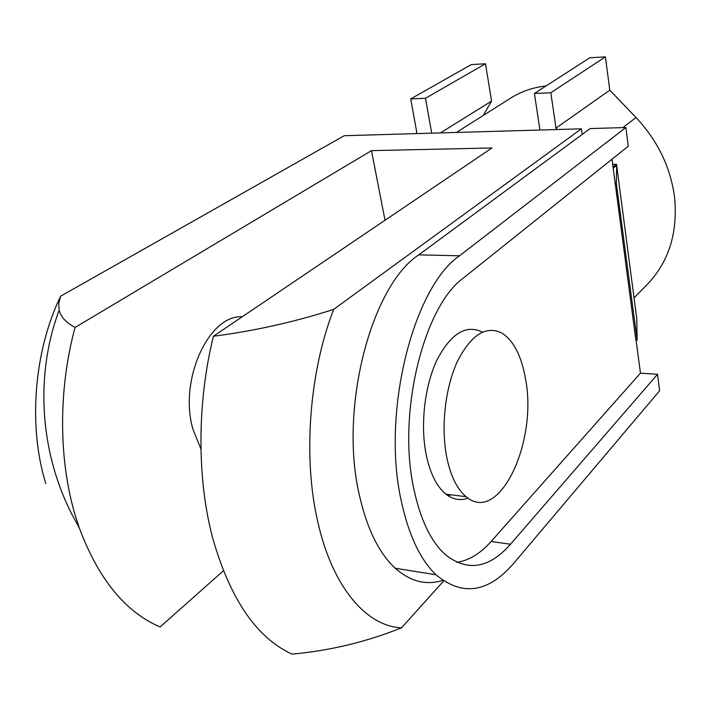 <?xml version="1.0" encoding="UTF-8"?>
<svg xmlns="http://www.w3.org/2000/svg" width="711" height="711" viewBox="0 0 711 711"><rect width="100%" height="100%" fill="white"/><g stroke="black" fill="none" stroke-linecap="round" stroke-linejoin="round"><path stroke-width="1.07" d="M223.352 570.835L160.108 626.978C125.358 612.073 98.438 579.083 79.33 528.006L75.482 516.15C58.524 460.248 58.231 389.308 75.064 327.451C66.07 322.581 60.773 316.83 59.164 310.183L58.729 303.366L60.613 296.203C33.959 351.243 27.925 426.458 45.806 483.507M318.021 522.834C302.726 458.577 309.143 372.324 333.672 309.383C294.532 321.985 254.44 330.953 213.416 336.259C197.009 402.542 196.867 478.539 212.642 537.925C230.097 599.071 256.547 637.803 291.99 654.129C329.806 650.716 366.316 641.944 401.528 627.804C366.787 626.382 332.801 587.864 318.021 522.834M456.4 132.45L510.64 98.154C521.216 91.479 533.063 87.4 546.172 85.898M200.937 449.059L192.85 428.911C178.674 379.878 208.972 314.502 242.211 316.795M481.951 331.913C465.776 324.296 450.774 333.672 436.945 360.033C424.725 385.78 420.21 424.414 426.076 454.178C430.022 473.224 436.634 486.564 445.93 494.181C452.96 499.611 460.328 500.926 468.042 498.144M525.536 379.079C521.51 355.856 513.591 340.498 501.762 332.997C485.853 325.336 471.064 334.81 457.404 361.419C445.335 387.406 440.829 426.396 446.579 456.4C450.445 475.606 456.942 489.035 466.096 496.687C499.104 525.305 537.889 441.887 525.536 379.079M456.817 562.339C468.94 560.526 480.369 553.576 491.097 541.489L640.46 373.151L657.524 374.297L659.63 390.739L513.849 563.165C488.341 592.805 462.372 596.671 435.941 574.746C420.165 559.53 408.594 534.885 401.235 500.811C381.327 412.549 413.313 287.146 459.528 255.791L625.858 127.527L590.157 128.567L418.761 254.858C371.302 285.653 338.791 408.603 359.437 495.389C367.072 528.895 379.016 553.194 395.28 568.267C410.345 581.527 426.165 585.571 442.722 580.38M657.524 374.297L510.507 544.235C488.875 568.72 466.994 572.044 444.855 554.225C430.599 540.991 420.237 519.101 413.758 488.546C397.102 412.949 423.854 306.21 463.448 277.974L628.257 146.253L625.858 127.527M634.132 297.74L647.25 284.444C668.767 261.986 677.885 233.039 674.597 197.596C670.704 167.556 657.844 140.858 636.016 117.502L609.789 90.173L605.425 56.871L589.783 57.769L534.423 93.47L539.925 130.024M615.024 183.456L616.33 183.287L637.127 340.089L635.883 340.231L612.02 159.228M636.087 340.205L640.46 373.151M450.801 494.785L448.206 495.825M616.33 183.287L616.668 165.379L636.727 318.395M613.211 168.187L616.668 165.379L616.517 164.285L613.069 167.085M431.701 133.17L425.48 98.278L485.506 63.759L491.55 101.131L483.231 115.484M491.55 101.131L440.447 132.913M485.506 63.759L471.313 64.577L410.709 98.927L425.48 98.278M534.423 93.47L550.821 92.75L555.993 128.104L557.344 129.518M605.425 56.871L550.821 92.75M612.704 164.339L616.517 164.285M637.127 340.089L636.709 317.266M416.006 133.624L416.77 132.228L410.709 98.927M609.789 90.173L555.993 128.104M385.015 220.259L371.462 150.643L491.95 147.968L213.416 336.259M75.064 327.451L371.462 150.643M333.672 309.383L581.385 128.815L582.167 134.441M60.613 296.203L344.213 135.712L581.385 128.815M401.528 627.804L443.628 581.003M459.528 255.791L418.761 254.858M636.016 117.502L622.845 127.616M510.507 544.235L491.097 541.489M59.164 310.183C35.328 373.87 39.221 449.912 71.678 513.902L79.33 528.006M435.941 574.746L395.28 568.267M445.93 494.181L466.096 496.687"/></g></svg>
